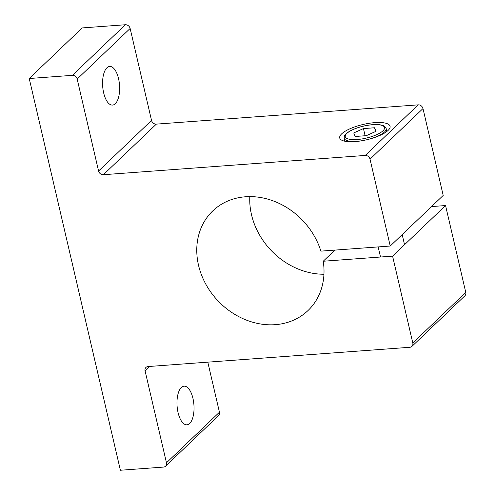 <?xml version="1.0" encoding="UTF-8"?>
<svg xmlns="http://www.w3.org/2000/svg" width="495" height="495" viewBox="0 0 495 495"><rect width="100%" height="100%" fill="white"/><g stroke="black" fill="none" stroke-linecap="round" stroke-linejoin="round"><path stroke-width="0.74" d="M366.337 135.661L376.052 131.299L374.61 127.76L363.448 128.582L353.733 132.945L355.175 136.484L366.337 135.661M365.118 135.754L363.448 128.582M375.495 131.552L374.61 127.76M374.826 122.636A25.845 7.858 -13.1 0 0 339.719 137.981A25.845 7.858 -13.1 0 0 354.958 141.607A25.845 7.858 -13.1 0 0 390.066 126.262A25.845 7.858 -13.1 0 0 374.826 122.636M390.233 246.027L370.019 159.155A4.306 3.651 -133.7 0 0 365.223 155.442L103.368 174.716A4.306 3.651 46.3 0 1 98.573 171.004L77.171 79.052A4.306 3.651 -133.7 0 0 72.375 75.339L29.23 78.513L82.201 27.924L125.346 24.75A4.306 3.651 46.3 0 1 130.142 28.463L151.538 120.415A4.306 3.651 -133.7 0 0 156.34 124.127L418.195 104.853A4.306 3.651 46.3 0 1 422.99 108.566L443.204 195.438L390.233 246.027L320.884 251.132A68.916 58.379 -133.7 0 0 245.508 196.775A68.916 58.379 -133.7 0 0 212.794 210.882A68.916 58.379 -133.7 0 0 205.84 284.241A68.916 58.379 -133.7 0 0 275.269 324.671A68.916 58.379 -133.7 0 0 307.989 310.563A68.916 58.379 -133.7 0 0 323.235 261.236L334.892 250.099M249.808 196.614A68.916 58.379 -133.7 0 0 323.94 274.242M115.285 103.727A19.367 8.44 85.8 0 0 119.153 81.842A19.367 8.44 85.8 0 0 109.686 66.448A19.367 8.44 85.8 0 0 106.926 67.79A19.367 8.44 85.8 0 0 103.053 89.682A19.367 8.44 85.8 0 0 112.526 105.076A19.367 8.44 85.8 0 0 115.285 103.727M189.69 423.46A19.367 8.44 85.8 0 0 193.557 401.575A19.367 8.44 85.8 0 0 184.09 386.18A19.367 8.44 85.8 0 0 181.325 387.523A19.367 8.44 85.8 0 0 177.458 409.414A19.367 8.44 85.8 0 0 186.931 424.809A19.367 8.44 85.8 0 0 189.69 423.46M431.547 206.576L445.556 205.543L465.77 292.415A4.306 3.651 46.3 0 1 464.879 295.812L411.908 346.401A4.306 3.651 -133.7 0 0 412.799 342.998L392.585 256.132L323.235 261.236M207.795 362.154L219.44 412.205A4.306 3.651 46.3 0 1 218.549 415.608L165.578 466.191A4.306 3.651 -133.7 0 0 166.469 462.794L145.072 370.835A4.306 3.651 46.3 0 1 145.963 367.439A4.306 3.651 46.3 0 1 148.011 366.554L409.866 347.28A4.306 3.651 -133.7 0 0 411.908 346.401M445.556 205.543L392.585 256.132M29.23 78.513L120.39 470.25L163.536 467.076A4.306 3.651 -133.7 0 0 165.578 466.191M364.988 140.147A21.539 6.546 166.9 0 1 356.914 141.304A21.539 6.546 166.9 0 1 344.211 138.284C344.285 135.97 343.877 134.937 349.513 131.293C356.128 127.685 363.899 125.464 372.834 124.629C376.745 124.245 380.234 124.573 383.309 125.619L384.893 126.553L386.168 128.521A21.539 6.546 166.9 0 1 368.348 139.367M357.143 139.522A20.159 6.132 -13.1 0 0 382.988 130.791A20.159 6.132 -13.1 0 0 372.636 124.721A20.159 6.132 -13.1 0 0 346.797 133.452A20.159 6.132 -13.1 0 0 357.143 139.522M125.346 24.75L72.375 75.339M130.142 28.463L77.171 79.052M151.538 120.415L98.573 171.004M156.34 124.127L103.368 174.716M418.195 104.853L365.223 155.442M422.99 108.566L370.019 159.155M465.77 292.415L412.799 342.998M149.688 366.43L145.072 370.835M219.44 412.205L166.469 462.794M404.539 244.716L402.188 234.611M386.168 128.521L386.855 131.472M344.211 138.284L344.897 141.236M380.513 257.016L378.161 246.912"/></g></svg>
